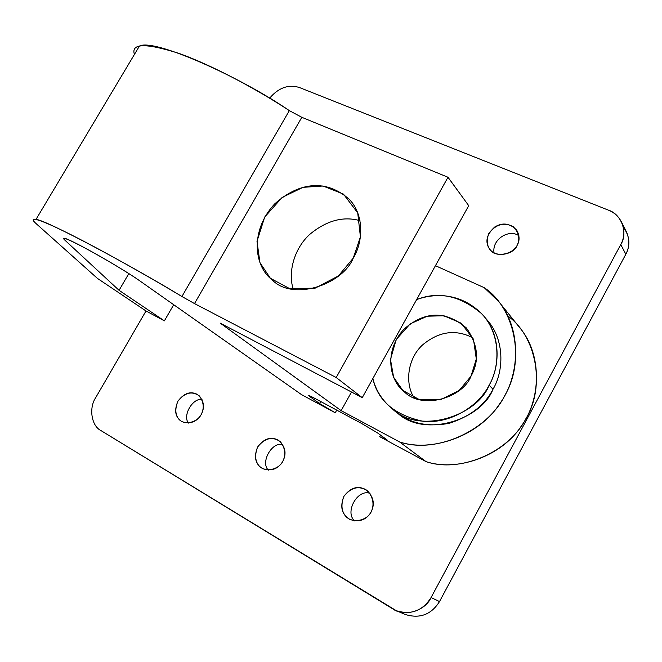 <?xml version="1.0" encoding="UTF-8"?>
<svg xmlns="http://www.w3.org/2000/svg" width="662" height="662" viewBox="0 0 662 662"><rect width="100%" height="100%" fill="white"/><g stroke="black" fill="none" stroke-linecap="round" stroke-linejoin="round"><path stroke-width="0.99" d="M181.926 296.51C148.412 276.344 98.365 248.167 66.2 232.321C34.093 216.499 28.292 216.855 36.625 224.079L97.422 278.388L146.004 310.966L164.383 320.855L119.061 290.32L64.396 239.71C61.235 236.218 69.229 239.586 88.369 249.831C105.192 258.908 130.348 274.093 139.434 280.614L301.558 394.651L335.245 412.774L319.564 403.506L309.634 396.464C307.284 394.668 309.286 395.454 315.65 398.805L361.204 423.241L377.555 432.923L386.658 439.576C388.586 441.132 386.269 440.164 379.707 436.688L425.997 461.596L399.583 441.935L341.145 410.639L220.256 323.155L362.255 397.663L336.213 377.522L194.504 303.585L181.926 296.51L289.319 110.62C241.2 77.371 154.147 38.065 139.409 46.075L36.029 219.387C45.843 219.883 131.192 265.586 181.926 296.51L194.504 303.585L301.814 117.306L289.319 110.62L181.926 296.51M507.895 316.039C536.452 336.346 545.662 386.269 525.934 418.616C508.755 452.75 459.56 473.289 425.997 461.596L379.707 436.688L387.411 440.387L377.555 432.923L361.204 423.241L315.65 398.805L308.641 395.454L309.634 396.464L309.94 395.926L309.634 396.464L319.564 403.506L320.681 401.503L319.564 403.506L335.245 412.774L336.726 410.109L335.245 412.774L301.558 394.651L139.434 280.614C121.932 268.11 70.387 238.908 64.297 238.229L63.362 238.32L64.14 239.47L65.133 238.452L64.396 239.71L119.061 290.32L128.833 273.588L119.061 290.32L164.383 320.855L173.709 304.719L164.383 320.855L146.004 310.966L95.684 397.68L146.004 310.966L97.422 278.388L36.625 224.079C32.19 220.247 31.991 218.683 36.029 219.387M194.504 303.585L336.213 377.522L447.992 177.259L301.814 117.306L194.504 303.585M353.251 258.122L338.414 275.922L315.22 288.127L289.791 288.698L270.386 278.288L259.943 262.649L257.005 241.316L264.701 217.037L282.178 197.408L303.014 187.338L322.998 185.997L343.47 194.123L357.728 212.899L360.418 236.864L353.251 258.122C362.966 242.573 364.621 215.431 349.553 199.61C326.639 178.939 299.348 181.81 274.763 203.838C250.013 230.028 253.712 265.975 272.016 279.745C292.678 301.582 342.502 284.743 353.251 258.122M336.213 377.522L362.255 397.663L468.721 205.667L447.992 177.259L336.213 377.522M95.684 397.68C88.658 408.032 91.43 425.964 100.955 430.581L392.831 608.908C404.085 617.257 425.128 611.1 431.078 597.529L620.782 244.551C628.346 232.867 621.395 214.049 608.361 210.127L299.29 87.467C288.293 84.198 278.404 87.781 269.633 98.216C278.404 87.781 288.293 84.198 299.29 87.467L608.361 210.127C613.947 212.254 618.316 216.184 621.477 221.935C624.887 229.896 624.655 237.435 620.782 244.551L431.078 597.529C422.67 610.811 411.094 615.197 396.339 610.712L100.955 430.581C91.43 425.964 88.658 408.032 95.684 397.68M379.707 436.688L380.567 435.124L379.707 436.688M201.165 414.627C197.284 422.257 184.756 425.74 178.988 419.327C175.223 414.917 174.851 408.901 177.879 401.263C184.806 392.533 191.955 390.737 199.328 395.893C203.788 401.966 204.401 408.206 201.165 414.627C205.17 406.948 203.937 400.245 197.483 394.511C190.598 390.853 184.069 393.087 177.904 401.213C173.957 410.663 175.289 417.465 181.909 421.628C190.151 424.359 196.573 422.025 201.165 414.627M282.765 461.439C278.81 469.416 265.528 472.891 259.223 466.04C255.11 461.34 254.572 455.001 257.617 447.016C264.8 437.93 272.38 436.15 280.365 441.695C285.264 448.149 286.067 454.736 282.765 461.439C286.845 453.453 285.396 446.387 278.412 440.238C270.973 436.241 264.047 438.484 257.65 446.958C253.654 456.854 255.251 464.054 262.433 468.531C271.288 471.509 278.065 469.143 282.765 461.439M371.068 512.098C367.029 520.448 352.912 523.899 346.011 516.567C341.493 511.544 340.764 504.841 343.826 496.467C351.274 487 359.342 485.254 368.014 491.221C373.409 498.122 374.427 505.073 371.068 512.098C375.222 503.79 373.517 496.326 365.962 489.706C357.885 485.312 350.521 487.546 343.868 496.401C339.821 506.811 341.716 514.44 349.561 519.281C359.085 522.525 366.252 520.125 371.068 512.098M517.113 245.395C513.315 253.289 499.082 257.51 491.792 251.395C487.017 247.183 486.024 241.158 488.829 233.33C496.061 224.161 504.196 221.952 513.232 226.694C518.983 232.536 520.274 238.767 517.113 245.395C519.819 240.769 519.703 235.713 516.749 230.235C510.063 223.251 502.731 222.167 494.771 226.992C486.553 234.456 484.807 241.804 489.516 249.02C494.009 257.932 513.662 255.168 517.113 245.395M134.419 54.441C130.819 43.196 145.698 42.856 179.046 53.423C213.106 65.563 258.991 90.52 289.319 110.62L301.814 117.306L447.992 177.259L468.721 205.667L362.255 397.663L220.256 323.155L341.145 410.639L351.497 392.02L341.145 410.639L399.583 441.935C434.992 454.19 487.273 431.516 504.998 395.115C525.744 360.161 514.647 307.623 484.212 287.672L435.439 265.685L484.212 287.672L498.685 301.524C521.697 328.857 520.58 375.875 499.247 404.424C478.278 436.316 431.434 452.593 399.583 441.935L425.997 461.596C456.565 471.948 501.233 456.672 521.093 426.369C541.309 399.26 542.153 354.36 520.001 328.021L498.685 301.524M392.442 408.959C382.396 400.692 375.867 390.563 372.855 378.548C377.886 400.824 394.569 415.049 422.894 421.239C451.525 424.433 479.511 404.772 489.11 385.218C477.319 416.133 419.352 434.951 392.442 408.959L397.101 412.666C423.846 438.484 481.34 419.873 493.008 389.223L489.11 385.218C500.315 366.409 500.82 333.747 481.729 313.763C460.322 295.666 438.625 290.932 416.646 299.58C437.499 291.942 463.88 294.251 483.442 315.675C501.233 335.684 499.942 367.228 489.11 385.218L493.008 389.223C484.981 405.003 470.409 416.365 449.283 423.291C427.106 427.42 408.959 423.25 394.842 410.763M293.407 289.418C287.755 273.778 293.514 249.028 309.833 234.315C326.498 220.545 343.206 215.994 359.963 220.661C343.206 215.994 326.498 220.545 309.833 234.315C293.514 249.028 287.755 273.778 293.407 289.418M623.356 227.223C629.761 236.028 630.588 245.039 625.822 254.249L439.51 601.568C431.252 614.626 419.849 618.937 405.293 614.493C419.857 618.929 431.26 614.626 439.51 601.568L431.078 597.529L439.51 601.568L625.822 254.249L620.782 244.551L625.822 254.249C629.636 247.24 629.852 239.81 626.484 231.94L621.477 221.935M202.001 399.459C192.634 397.821 182.34 415.662 188.455 423.076C182.34 415.662 192.634 397.821 202.001 399.459M282.765 444.55C271.999 441.422 260.199 462.242 268.325 470.144C260.199 462.242 271.999 441.422 282.765 444.55M370.017 493.389C357.604 488.523 344.281 512.454 354.741 520.953C344.281 512.454 357.604 488.523 370.017 493.389M518.917 235.763C509.152 228.647 491.643 239.296 494.059 252.909C491.643 239.296 509.152 228.647 518.917 235.763M493.008 389.223C503.741 371.39 504.998 340.086 487.315 320.209L483.442 315.675M470.947 376.297L459.163 390.472L440.313 399.815L419.245 399.558L402.794 390.423L393.6 377.208L390.489 359.466L396.182 339.573L410.208 323.85L427.321 316.196L443.929 315.766L461.157 323.197L473.471 339.201L476.309 359.036L470.947 376.297C479.669 360.74 478.138 344.621 466.354 327.947C445.816 310.586 425.103 310.925 404.201 328.948C384.274 349.9 388.528 379.814 404.192 391.672C422.091 410.241 462.796 397.812 470.947 376.297M414.296 397.854C405.458 385.582 406.253 359.905 422.505 344.985C438.798 331.364 455.58 328.973 472.858 337.802C455.58 328.973 438.798 331.364 422.505 344.985C406.253 359.905 405.458 385.582 414.296 397.854M396.339 610.712L405.301 614.493"/></g></svg>
